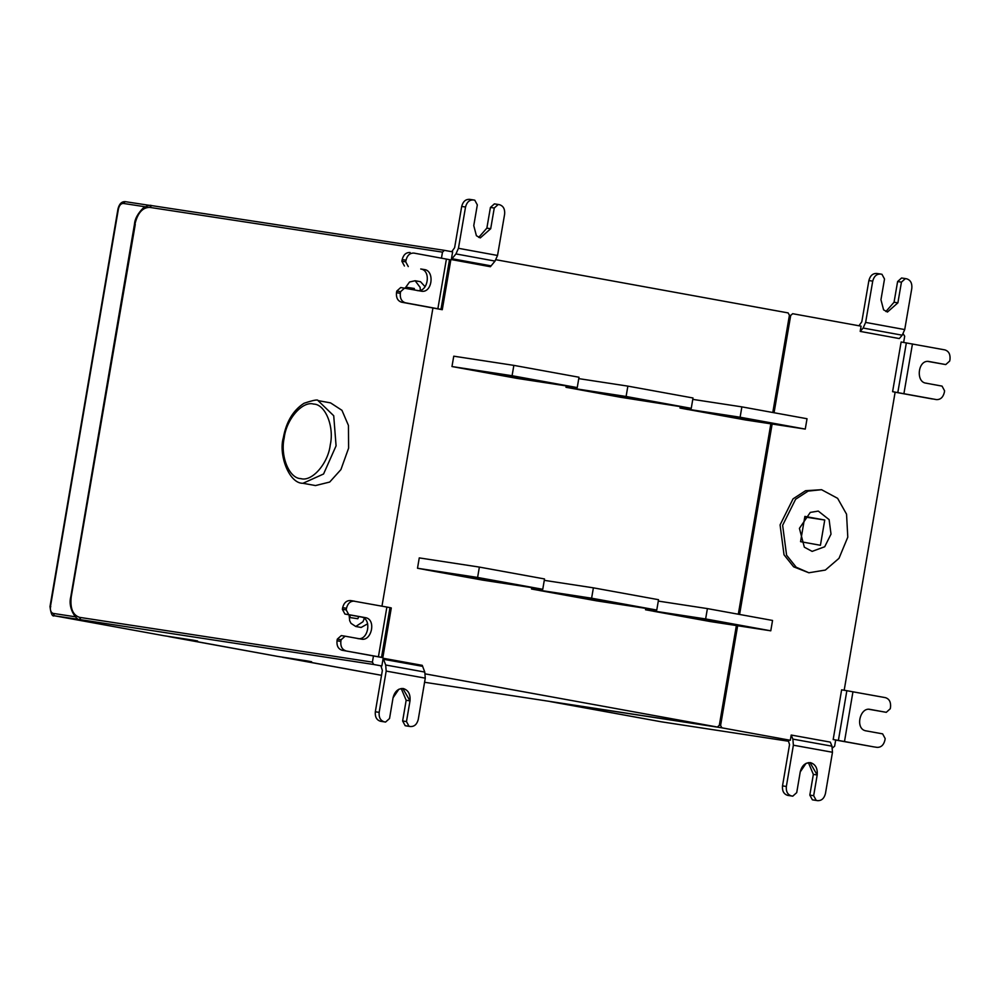 <?xml version="1.0" encoding="UTF-8"?>
<svg xmlns="http://www.w3.org/2000/svg" width="1000" height="1000" viewBox="0 0 1000 1000"><rect width="100%" height="100%" fill="white"/><g stroke="black" fill="none" stroke-linecap="round" stroke-linejoin="round"><path stroke-width="1.5" d="M873.413 746.812L876.975 747.35C880.987 747.537 883.637 745.163 884.9 740.25L885.175 738.587L882.625 733.863L866.338 730.913C854.65 729.55 859.8 706.95 870 709.375L886.287 712.325L868.812 709.262M886.287 712.325L890.25 708.763L890.537 707.113C890.975 702.038 889.262 698.888 885.425 697.65L846.85 690.713L838.388 740.413L833.175 739.538L841.625 689.837L846.85 690.713M835.675 740.05L873.138 746.762M838.388 740.413L873.275 746.787M832.475 747.962L834.625 746.213L835.688 739.987L833.175 739.538M824.75 520.025L820.425 545.288L800.562 541.663L804.875 516.413L824.75 520.025L804.775 516.975M782.638 525.312L795.625 499.237L808.125 491.1L821.562 489.7L837.625 498.338L846.55 514.188L847.788 537.163L839 558.325L825.362 570.062L808.863 572.775L796.213 567.238L786.587 555.2L782.638 525.312M808.863 572.775L793.65 566.838L784.025 554.8L780.075 524.913L793.062 498.85L805.562 490.712L821.562 489.7M831.012 534.113L824.712 546.75L812.125 551.388L804.338 547.188L799.412 528.362L810.288 512.4L818.288 511.087L829.1 519.612L831.012 534.113M876.825 273.463L880.662 274.05L876.825 273.463C872.8 273.275 870.163 275.637 868.888 280.55L872.725 281.137C874 276.225 876.637 273.863 880.662 274.05L881.963 274.288L884.513 279.025L880.95 299.738L883.587 309.837L887.475 312.025L897.887 302.838L901.45 282.137L897.613 281.55L894.05 302.25L885.9 311.512M901.45 282.137L905.413 278.587L901.575 278L897.613 281.55M905.413 278.587L906.712 278.825C910.55 280.075 912.25 283.238 911.812 288.3L904.725 329.575L902.212 335.2L863.138 328.038L860.2 331.4L861.1 326.163L792.638 313.7M872.725 281.137L865.638 322.413L863.138 328.038M858.913 325.825L861.8 321.825L868.888 280.55M860.2 331.4L899.287 338.562L902.212 335.2M903.637 342.45L904.7 336.225L903.2 333.825M357.55 638.538C368.375 641.112 372.238 618.387 361.213 617L344.925 614.062L342.375 609.325L346.213 609.913L348.762 614.65L365.05 617.587C376.737 618.95 371.587 641.55 361.388 639.125L345.1 636.188L341.138 639.738L337.3 639.15L341.262 635.6L345.1 636.188M342.375 609.325L342.65 607.675C343.925 602.75 346.562 600.388 350.575 600.562L354.412 601.15C350.4 600.962 347.75 603.337 346.488 608.263L346.213 609.913M390 607.625L391.287 607.962L382.837 657.663L381.538 657.325L390 607.625L350.575 600.562M381.538 657.325L342.125 650.263C338.288 649.025 336.575 645.875 337.013 640.8L337.3 639.15M341.138 639.738L340.85 641.388C340.412 646.462 342.125 649.613 345.962 650.85M344.925 614.062L348.762 614.65M342.125 650.263L382.837 657.663M731.263 624.15L701.112 619.212C690.875 617.288 692.387 617.388 705.688 619.538L731.075 624.163L693.988 617.788M645.763 608.375L645.525 609.763L653.512 611.213M658.3 601.087L707.4 608.6L705.625 618.95L645.525 609.763M705.625 618.95L770.775 630.812L772.55 620.45L707.4 608.6M653.5 611.25L710.675 621.613L770.775 630.812M617.25 603.4L587.1 598.45C576.862 596.525 578.375 596.638 591.675 598.787L617.062 603.4L579.975 597.025M531.75 587.625L531.512 589.012L539.5 590.462M544.288 580.337L593.387 587.837L591.613 598.2L531.512 589.012M591.613 598.2L656.762 610.05L658.538 599.7L593.387 587.837M539.487 590.5L596.663 600.862L656.762 610.05M503.237 582.65L473.088 577.7C462.85 575.775 464.363 575.887 477.663 578.038L503.05 582.65L465.962 576.275M479.375 567.087L477.6 577.45L542.75 589.3L544.525 578.95L479.375 567.087L419.263 557.9L417.5 568.25L425.487 569.712M477.6 577.45L417.5 568.25M425.475 569.75L482.65 580.112L542.75 589.3M396.488 292.725C396.05 297.8 397.738 300.963 401.575 302.2L405.412 302.787C401.575 301.55 399.888 298.387 400.325 293.312L396.488 292.725L396.775 291.075L400.737 287.525L420.863 291.1C432.287 293.95 434.938 270.887 424.562 269.575L420.725 268.988C431.737 270.387 427.837 293.113 417.025 290.512M408.275 266.588L405.725 261.85L401.887 261.262L404.438 266M405.725 261.85L406.012 260.188C407.287 255.275 409.925 252.913 413.95 253.1L449.513 259.662L440.988 309.35L442.275 309.7L401.575 302.2M401.887 261.262L402.175 259.6L406.012 260.188M410.112 252.512C406.087 252.325 403.45 254.688 402.175 259.6M442.275 309.7L450.8 260.012L449.513 259.662M405.412 302.787L440.988 309.35M400.325 293.312L400.613 291.663L404.575 288.113M396.775 291.075L400.613 291.663M728.475 416.062L765.562 422.438L740.163 417.825C726.875 415.675 725.35 415.562 735.6 417.488L765.75 422.438M687.987 409.5L745.15 419.9L805.263 429.087L740.113 417.225L741.875 406.875L807.025 418.738L805.263 429.087M692.775 399.375L741.875 406.875M680.238 406.65L680 408.038L687.987 409.538M740.113 417.225L680 408.038M614.462 395.312L651.55 401.688L626.15 397.062C612.863 394.925 611.337 394.812 621.587 396.737L651.737 401.688M691.25 408.338L693.012 397.987L627.863 386.125L626.1 396.475L691.25 408.338L620.55 397.262L565.988 387.287L566.225 385.9M627.863 386.125L578.763 378.625M565.988 387.287L626.1 396.475M500.45 374.562L537.537 380.938L512.137 376.312C498.85 374.175 497.325 374.062 507.575 375.988L537.725 380.938M513.85 365.375L453.75 356.188L451.975 366.538L517.125 378.4L577.238 387.587L512.087 375.725L513.85 365.375L579 377.238L577.238 387.587M512.087 375.725L451.975 366.538M425.3 673.888L717.35 727.038L424.513 682.275L717.375 727.05L719.325 725.263L736.375 625.55M738.312 614.225L770.85 423.825M772.788 412.5L789.412 315.275L788.138 312.913L496 259.738M792.675 313.7L790.688 315.475L774.062 412.738M772.138 424.025L739.587 614.45M737.65 625.737L720.6 725.462L721.875 727.825L550.513 701.637L661.263 721.787L788.662 741.263L661.3 721.8M364.35 618.425L362.95 621.75L355.763 626.487L361.138 627.463L367.663 623.8M425.112 286.725L420.5 281.712L415.125 280.738L420.112 287.337L420.35 290.312M330.262 444.875C334.438 426.587 325.288 404.15 313.612 404.075C302.5 400.675 286.337 419.237 284.212 437.837C280.038 456.112 289.188 478.55 300.863 478.625C311.975 482.025 328.137 463.462 330.262 444.875M302.975 483.288L315.512 485.562L329.7 482.05L340.913 469.6L348.612 448.137L348.45 425.462L341.95 410.312L330.562 402.887L318.025 400.6L333.725 415.75L336.075 445.85L323.575 473.988L302.975 483.288C288.975 483.725 278.337 454.425 283.337 437.713C286.25 421.8 293.15 410.325 304.012 403.275C313.3 400.175 317.975 399.288 318.025 400.6M465.538 207.025C466.812 202.113 469.45 199.75 473.475 199.938L469.637 199.35C465.613 199.163 462.975 201.525 461.7 206.438L465.538 207.025L458.45 248.3L455.95 253.925L451.312 259.562L452.638 251.85L444.425 250.35L442.488 252.138L441.463 258.15M432.938 307.95L381.975 606.138M373.462 655.938L372.4 662.125L373.675 664.488L80.812 619.725L79.538 617.35C72.8 615.1 70.025 608.312 71.213 596.962L135.275 224.338M380.425 721.237C376.587 720 374.888 716.85 375.325 711.775L379.162 712.362C378.725 717.438 380.425 720.588 384.263 721.825L380.425 721.237L385.575 722.062L389.538 718.512L393.05 697.8L398.875 689.237L402.825 688.487L410 700.863L406.475 721.575L409.025 726.3L405.188 725.713L402.638 720.987L406.163 700.275L401.213 688.512M379.162 712.362L386.188 671.087L379.162 712.362C378.725 717.438 380.425 720.588 384.263 721.825L385.575 722.062L389.538 718.512L393.05 697.8C394.7 691.4 398.137 688.325 403.363 688.562C408.35 690.175 410.562 694.275 410 700.863L406.475 721.575L402.638 720.987M375.325 711.775L382.35 670.5L380.938 665.837L381.85 665.975L383.162 658.263L422.262 665.337L424.775 672.062L425.275 678.15L418.263 719.425C416.987 724.35 414.35 726.725 410.325 726.538L405.188 725.713M386.188 671.087L425.275 678.15L386.188 671.087L385.688 665L383.162 658.263M406.475 721.575L409.025 726.3L410.325 726.538C414.35 726.725 416.987 724.35 418.263 719.425L425.275 678.15M381.85 665.975L373.675 664.488M469.637 199.35L474.775 200.175L477.325 204.913L473.762 225.613L476.4 235.712L480.288 237.913L490.7 228.725L494.263 208.012L490.425 207.438L486.863 228.137L478.713 237.4M451.725 251.713L454.613 247.712L461.7 206.438M494.263 208.012L498.225 204.475L499.525 204.713C503.363 205.963 505.062 209.112 504.625 214.188L497.537 255.463L495.025 261.087L455.95 253.925M498.225 204.475L494.387 203.888L490.425 207.438M451.312 259.562L490.387 266.725L495.025 261.087M787.613 795.35C783.775 794.112 782.075 790.962 782.513 785.888L786.35 786.475C785.913 791.55 787.613 794.7 791.45 795.938L787.613 795.35L792.763 796.175L796.725 792.625L800.238 771.912L806.062 763.35L810.013 762.6L817.188 774.975L813.662 795.688L816.213 800.413L812.375 799.825L809.825 795.1L813.35 774.388L808.4 762.625M786.35 786.475L793.375 745.2L786.35 786.475C785.913 791.55 787.613 794.7 791.45 795.938L792.763 796.175L796.725 792.625L800.238 771.912C801.888 765.512 805.325 762.438 810.55 762.675C815.537 764.287 817.75 768.388 817.188 774.975L813.662 795.688L809.825 795.1M793.375 745.2L832.475 752.262L793.375 745.2L792.875 739.112L791.2 735.037L830.3 742.113L831.963 746.175L832.475 752.262L825.45 793.55C824.175 798.462 821.538 800.837 817.525 800.65L812.375 799.825M813.662 795.688L816.213 800.413L817.525 800.65C821.538 800.837 824.175 798.462 825.45 793.55L832.475 752.262M791.2 735.037L790.312 740.288L788.125 739.95L789.538 744.613L782.513 785.888M790.312 740.288L721.875 727.825M928.225 361.475L945.75 364.575L929.463 361.587C918.037 358.75 915.387 381.8 925.763 383.125L942.05 386.112L944.6 390.85L944.312 392.5C943.037 397.425 940.4 399.787 936.375 399.588L892.6 391.675L901.125 341.987L944.912 349.9C948.75 351.15 950.438 354.3 950 359.375L949.712 361.025L945.75 364.575M895.138 392.2L932.537 399M844.175 690.3L895.138 392.15L892.6 391.675M791.45 795.938L792.763 796.175M816.213 800.413L813.688 800.062M384.263 721.825L385.575 722.062M409.025 726.3L406.5 725.95M844.5 741.475L852.95 691.775M661.137 721.762L550.075 701.475M897.887 302.838L894.05 302.25M865.638 322.413L904.725 329.575M346.488 608.263L342.65 607.675M390.887 607.875L382.425 657.575M386.887 607.025L378.438 656.725M337.013 640.8L340.85 641.388M365.05 617.587L361.213 617M420.725 268.988L424.562 269.575M441.875 309.613L450.4 259.925M437.875 308.738L446.413 259.05M719.325 725.263L720.6 725.462M790.688 315.475L789.412 315.275M349.963 614.975L350.087 617.562L357.837 618.737L358.738 616.55M414.438 289.925L414.288 288.475L406.538 287.288L406.012 288.375M151.562 205.588L444.425 250.35L151.562 205.588C150.312 204.8 147.513 205.625 143.175 208.05C137.725 213.637 134.825 219.013 134.475 224.188L70.775 596.9C67.337 609.725 78.438 622.288 80.588 619.688L54.488 615.788L163.95 635.712L193.363 640.2L168.5 636.538L277.962 656.462L307.375 660.95L282.512 657.288L381.525 675.312L281.5 657M50.788 606.725L50.438 606.625C50.05 610.4 50.975 612.675 53.212 613.413L75.25 616.788M53.212 613.413L54.488 615.788M193.3 640.2L163.95 635.712M145.162 206.775L123.3 203.425C120.913 203.475 119.288 205.35 118.4 209.062L50.438 606.625M123.3 203.425L125.237 201.65L151.075 205.6M150.275 205.475L125.275 201.663M151.6 205.588L149.613 207.362L442.488 252.138M134.925 224.237C137.575 213.113 142.475 207.488 149.613 207.362M372.4 662.125L79.538 617.35M383.338 659.25L422.425 666.312M424.775 672.062L385.688 665M410 700.863L406.163 700.275M490.7 228.725L486.863 228.137M458.45 248.3L497.537 255.463M451.8 258.675L490.887 265.837M831.963 746.175L792.875 739.112M817.188 774.975L813.35 774.388M903.913 393.638L912.45 343.95M897.812 392.562L906.35 342.875M349.075 614.812L349.688 620.763L351 623.35L355.763 626.487M405.075 288.212L409.55 281.988L415.125 280.738M83.588 620.225L80.588 619.688M193.225 640.188L197.6 640.975M277.987 656.462L307.312 660.95M311.613 661.737L307.238 660.938M167.488 636.25L277.863 656.45M125.237 201.65C121.675 201.45 119.237 203.9 117.963 209L50 606.562C50.875 613.75 52.337 616.812 54.4 615.775L163.85 635.688M549.738 701.425L550.438 701.625"/></g></svg>
